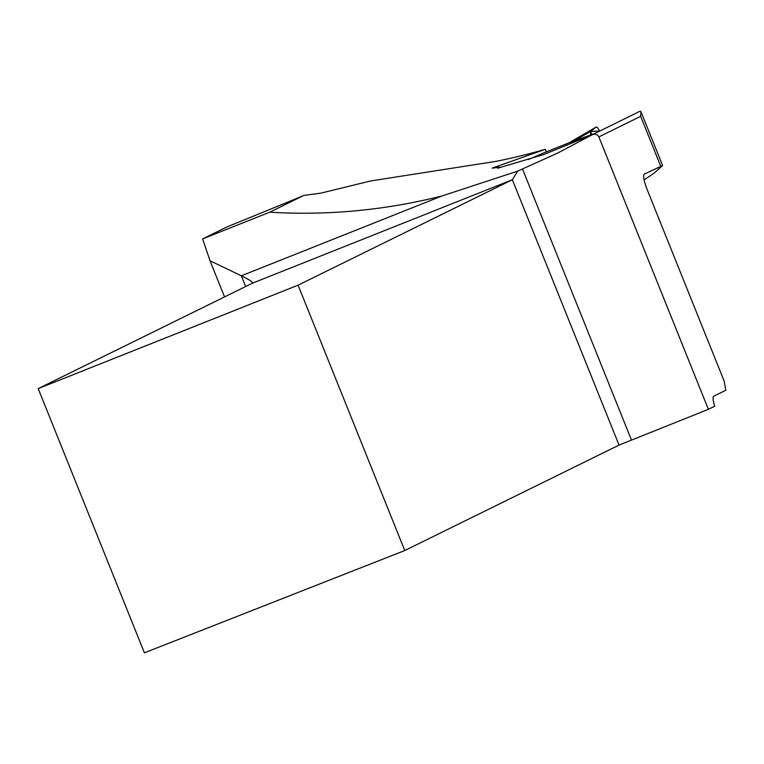 <?xml version="1.0" encoding="UTF-8"?>
<svg xmlns="http://www.w3.org/2000/svg" width="764" height="764" viewBox="0 0 764 764"><rect width="100%" height="100%" fill="white"/><g stroke="black" fill="none" stroke-linecap="round" stroke-linejoin="round"><path stroke-width="1.15" d="M404.767 550.538L298.094 285.173L512.357 179.731L252.473 283.167L38.2 388.618L144.406 652.819L404.767 550.538L619.031 445.087L708.381 409.323L598.871 136.899L597.629 135.19L595.185 134.139L592.52 134.598L557.624 153.096L517.667 171.136L441.821 196.014C385.018 210.281 327.661 215.677 269.73 212.191L303.776 195.441L320.823 193.149L370.788 180.944L495.912 161.366A610.484 596.923 63.8 0 0 545.295 149.305L546.375 151.835M592.167 134.789L543.825 154.509L497.622 168.223L499.78 167.115L492.15 168.137L545.295 149.305M269.73 212.191L202.613 238.912L226.851 226.984L294.618 199.289A92.263 1.48 158.1 0 0 303.776 195.441M644.081 179.903L654.242 173.017L662.598 165.54L644.214 174.135A340.19 332.627 63.8 0 1 644.014 174.287M708.381 409.323L714.693 406.219A14.468 3.027 68.3 0 1 713.719 396.21L725.8 390.261L724.129 381.035L647.079 189.376C643.871 180.972 642.916 175.892 644.214 174.135L644.109 174.202M202.613 238.912L210.014 260.763L241.348 275.804L441.821 196.014M224.549 296.909L210.014 260.763M38.2 388.618L298.094 285.173M252.473 283.167L252.626 282.709C251.853 281.381 248.09 279.08 241.348 275.804L245.664 286.519M517.667 171.136L512.357 179.731L619.031 445.087M660.65 166.046L640.662 116.338L640.967 111.716L640.098 111.181M591.833 134.464L590.601 131.408L599.702 131.064L597.524 127.598L596.369 126.948L568.96 142.849L595.108 133.328M590.696 134.808L590.601 131.408L596.331 126.967L568.96 142.849L543.958 152.8M528.335 159.561L543.834 152.848M590.601 131.408L571.587 142.305M522.538 169.092L631.427 439.959M598.871 136.899L640.662 116.338M499.971 167.631L499.78 167.115M640.958 111.716L662.598 165.54M592.511 134.607L640.012 111.229M543.901 152.829L568.97 142.849"/></g></svg>
